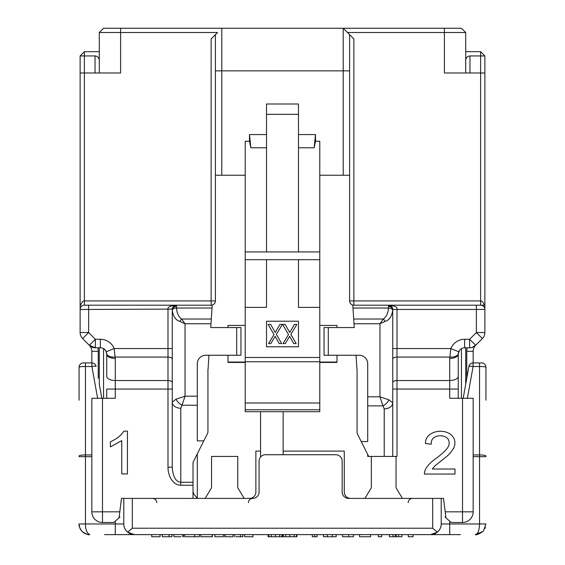 <?xml version="1.0" encoding="UTF-8"?>
<svg xmlns="http://www.w3.org/2000/svg" width="565" height="565" viewBox="0 0 565 565"><rect width="100%" height="100%" fill="white"/><g stroke="black" fill="none" stroke-linecap="round" stroke-linejoin="round"><path stroke-width="0.85" d="M193.025 498.408L121.475 498.408L123.792 498.408L123.792 523.967C123.728 527.018 125.027 529.758 127.676 532.188L132.316 528.226L432.684 528.226L437.324 532.188C439.973 529.772 441.265 527.032 441.209 523.967L441.209 498.408L443.525 498.408L348.541 498.408A6.392 6.392 0 0 1 342.15 492.016L342.15 461.125A6.392 6.392 0 0 0 335.758 454.733L265.458 454.733A6.392 6.392 0 0 0 259.067 461.125L259.067 492.016A6.392 6.392 0 0 1 252.675 498.408L193.025 498.408L193.025 485.257L180.779 485.257A18.073 12.783 90 0 1 167.996 467.184L172.254 467.184L172.276 310.397C173.286 316.626 175.828 320.291 179.91 321.379L185.038 323.745L185.038 396.185L197.291 396.185L197.291 363.768A8.524 8.524 0 0 1 205.808 355.251L240.958 355.251L240.958 327.559L210.752 327.559L210.999 323.745L185.038 323.745L181.619 319.02A4.259 1.462 123.3 0 0 179.91 321.379M91.841 362.921L91.841 351.324A8.524 8.524 0 0 0 89.341 345.3L82.617 338.569A8.524 8.524 0 0 1 80.124 332.545L80.124 309.451L88.641 309.451L88.641 305.185L84.383 305.185L212.2 305.185L210.999 323.745L211.303 319.02L181.619 319.02C178.554 316.781 176.859 313.123 176.534 308.031A4.259 2.359 177.8 0 0 172.276 310.397M244.158 498.408L237.766 487.75L237.766 456.435L211.564 456.435L211.564 487.75L205.173 498.408M249.483 498.408A6.392 6.392 0 0 0 255.874 492.016L255.874 451.11L260.557 451.11L260.557 411.701M103.557 28.25L99.292 32.509L103.557 28.25L120.599 28.25L120.599 72.984L80.124 72.984L80.124 55.942L80.124 309.451L80.124 305.185L80.124 309.451L80.124 305.185L80.696 305.185C81.664 302.346 82.893 300.926 84.383 300.926L211.133 300.926L211.133 305.185A4.259 4.259 0 0 0 215.399 300.926L215.399 34.642L211.133 38.9L217.525 32.509L99.292 32.509L99.292 72.984M349.601 34.642L353.867 38.9L353.867 305.185A4.259 4.259 0 0 1 349.601 300.926L349.601 175.242L343.216 175.242L343.216 28.25L461.443 28.25L465.708 32.509L347.475 32.509L343.216 28.25L349.601 34.642L349.601 175.242M283.136 411.701L283.136 454.733M350.667 498.408A6.392 6.392 0 0 1 344.276 492.016L344.276 451.11L283.136 451.11M364.941 498.408L371.332 487.75L371.332 456.435M356.035 355.251L356.939 369.206A42.608 42.608 0 0 1 357.059 369.341L357.059 432.465A3.192 3.192 0 0 0 357.398 433.892L361.212 441.526L367.709 441.526L367.709 363.768A8.524 8.524 0 0 0 359.192 355.251L324.042 355.251L324.042 327.559L354.248 327.559L352.8 305.185L480.617 305.185L476.359 305.185L476.359 309.451L484.876 309.451L484.876 332.545A8.524 8.524 0 0 1 482.383 338.569L475.659 345.3A8.524 8.524 0 0 0 473.159 351.324L473.159 362.921M197.291 453.879L197.291 498.401L193.76 493.874L193.025 491.479M319.783 362.448L336.994 362.448L336.994 362.052L319.783 362.052M245.217 362.052L228.006 362.052L228.006 362.448L245.217 362.448M319.783 175.242L343.216 175.242M245.217 411.701L245.217 409.787L319.783 409.787L319.783 411.701L245.217 411.701L319.783 411.701M298.475 259.709L298.475 307.374L319.783 307.374L319.783 361.748L245.217 361.748L245.217 409.787M245.217 361.748L245.217 357.483L319.783 357.483M298.475 134.555L315.517 134.555L314.14 147.769L315.517 141.236L319.783 141.236L319.783 259.709L245.217 259.709L245.217 357.483M245.217 259.709L245.217 141.236L249.483 141.236L249.483 134.555L266.525 134.555M319.783 307.374L319.783 259.709M319.783 409.787L319.783 361.748M298.475 251.934L266.525 251.934L266.525 104.002L298.475 104.002L298.475 251.934L319.783 251.934M315.517 134.555L315.517 141.236M197.291 396.185L197.291 440.884L203.788 440.884L193.025 462.403L193.025 485.257M172.254 467.184C172.904 476.754 175.743 481.768 180.779 482.242L193.025 482.242M197.291 405.218L182.029 405.218L180.779 408.234A8.524 6.024 180 0 1 172.254 402.209L176.005 399.194L185.038 396.185L182.029 405.218A8.524 4.923 -135 0 1 176.005 399.194M482.383 338.569L476.359 332.545L476.359 309.451L397.004 309.451L397.004 348.556L450.835 348.556L458.724 351.769L458.25 354.184L458.25 398.283L458.25 354.184L459.529 350.349M443.525 498.408L445.199 511.826L462.509 511.826L462.509 398.283L449.726 398.283L449.726 358.443L450.835 348.556A14.909 14.909 0 0 1 464.642 339.275L469.628 339.275L475.659 345.3A8.524 8.524 0 0 0 473.159 351.324L466.768 351.324A14.909 14.909 0 0 1 467.191 347.793M458.25 389.052L397.004 389.052L397.004 456.435L367.709 456.435L367.709 454.521M349.601 300.926L480.617 300.926L480.617 55.942L484.876 55.942L484.876 309.451A4.259 4.259 0 0 0 480.617 305.185L484.876 305.185L480.617 305.185L480.617 300.926C482.107 300.926 483.336 302.346 484.304 305.185M444.401 28.25L444.401 72.984L484.876 72.984M396.044 456.435L396.044 487.75L402.435 498.408M80.124 305.185L80.696 305.185M294.407 324.416L296.879 324.416L290.862 334.402L296.166 343.584L293.715 343.584L289.64 336.309L285.283 343.584L283.044 343.584L288.503 334.544L282.613 324.416L285.163 324.416L289.76 332.538L294.407 324.416M279.915 324.416L282.387 324.416L276.37 334.402L281.674 343.584L279.223 343.584L275.148 336.309L270.79 343.584L268.545 343.584L274.011 334.544L268.121 324.416L270.67 324.416L275.268 332.538L279.915 324.416M336.994 327.559L336.994 325.426L319.783 325.426M336.994 362.052L336.994 355.251M245.217 325.426L228.006 325.426L228.006 327.559M228.006 362.052L228.006 355.251M298.475 346.783L266.525 346.783L266.525 321.217L298.475 321.217L298.475 346.783M245.217 307.374L266.525 307.374L266.525 259.709M319.783 403L245.217 403M388.48 306.491A4.259 3.39 180 0 1 392.746 309.881L392.724 310.397A4.259 2.359 -177.8 0 0 388.466 308.031L388.48 305.185C394.829 305.693 397.668 307.113 397.004 309.451L392.746 309.451L392.746 456.435L392.746 389.052L397.004 389.052L397.004 380.527L449.726 380.527A8.524 4.259 0 0 0 458.25 376.269M392.724 310.397C391.714 316.626 389.172 320.291 385.09 321.379L379.963 323.745L383.381 319.02C386.446 316.781 388.141 313.123 388.466 308.031L352.984 308.031L352.8 305.185M106.75 376.269L106.75 354.184L106.75 376.269A8.524 4.259 0 0 0 115.274 380.527L167.996 380.527L167.996 309.451C167.332 307.113 170.171 305.693 176.52 305.185L176.534 308.031L212.016 308.031L212.2 305.185M367.709 396.821L379.963 396.821L379.963 323.745L354.001 323.745L353.697 319.02L383.381 319.02A4.259 1.462 -123.3 0 1 385.09 321.379M388.995 399.836L379.963 396.821L382.971 405.861A8.524 4.923 -45 0 0 388.995 399.836L392.746 402.845A8.524 6.024 180 0 1 384.221 408.869L382.971 405.861L367.709 405.861M361.212 441.526L368.67 456.435M120.599 28.25L343.216 28.25M217.525 32.509L215.399 34.642M106.75 398.283L106.75 389.052L115.274 389.052L115.274 398.283L102.491 398.283L102.491 511.826L119.801 511.826L121.475 498.408M104.235 349.099L105.966 351.119L106.75 354.184L106.276 351.769A6.392 6.392 0 0 0 100.358 347.793L95.372 347.793L89.341 345.3L95.372 339.275L100.358 339.275A14.909 14.909 0 0 1 114.165 348.556L115.274 358.443L115.274 389.052L167.996 389.052L167.996 380.527A4.259 2.133 180 0 1 172.254 382.66M99.292 51.683L99.292 60.208C99.037 57.623 97.618 56.203 95.033 55.942L80.124 55.942L84.383 51.683L99.292 51.683M99.292 347.793L99.292 384.221L101.403 395.938M103.557 398.283L103.557 348.647L103.557 398.283M95.033 72.984L95.033 55.942C97.618 56.203 99.037 57.623 99.292 60.208M347.475 32.509L353.867 38.9M471.817 347.51L475.659 345.3A8.524 8.524 0 0 1 469.628 347.793L464.642 347.793A6.392 6.392 0 0 0 458.724 351.769A6.392 6.392 0 0 1 464.642 347.793L464.642 339.275M484.876 55.942L480.617 51.683L465.708 51.683L465.708 72.984L465.708 32.509L461.443 28.25M465.708 72.984L465.708 32.509M468.908 366.424A4.259 0.671 10.2 0 1 473.103 366.494L473.103 362.921A4.259 4.259 0 0 0 468.908 366.424L463.173 398.283L465.708 384.221L465.708 347.793M461.443 348.647L461.443 398.283L461.443 348.647M480.617 51.683L480.617 55.942L469.967 55.942L469.967 72.984M465.708 60.208C465.963 57.623 467.382 56.203 469.967 55.942M221.784 28.25L221.784 175.242L245.217 175.242M221.784 175.242L215.399 175.242M249.483 141.236L250.86 147.769L249.483 134.555M245.217 251.934L266.525 251.934M260.557 457.021L260.557 451.11M208.965 355.251L208.061 369.206A42.608 42.608 0 0 0 207.941 369.341L207.941 431.822A3.192 3.192 0 0 1 207.602 433.256L203.788 440.884M473.159 398.283L473.159 511.826L473.159 398.283L462.509 398.283M473.159 511.826A10.65 10.65 0 0 1 462.509 522.477A10.65 10.65 0 0 0 473.159 511.826L462.509 511.826L462.509 522.477L451.23 522.477L445.947 517.815L445.199 511.826M472.178 516.297L471.203 517.978M454.98 469.014L454.98 474.049L424.4 474.049C424.308 469.24 428.249 463.985 436.229 458.293C445.538 451.364 449.818 446.265 449.069 442.981C449.945 433.397 430.036 432.903 431.307 444.139L425.466 443.596C424.965 431.561 442.635 427.825 451.032 434.669C454.995 438.299 455.906 442.791 453.78 448.13L450.008 453.321C447.755 456.04 436.342 464.444 434.683 466.182L432.282 469.014L454.98 469.014M449.726 358.443A8.524 4.259 -0 0 0 458.25 354.184M392.746 348.556L397.004 348.556L397.004 357.073L449.789 357.073A8.524 4.245 5.3 0 0 458.279 353.598M172.268 309.104L88.641 309.451L88.641 332.545L82.617 338.569A8.524 8.524 0 0 1 80.124 332.545L88.641 332.545L95.372 339.275L95.372 347.793A8.524 8.524 0 0 1 89.341 345.3A8.524 8.524 0 0 0 95.372 347.793M127.436 473.922L121.75 473.922L121.75 440.594L110.387 446.901L110.387 441.844C117.054 438.73 121.517 435.163 123.777 431.144L127.436 431.144L127.436 473.922M119.801 511.826L119.053 517.815L113.77 522.477L102.491 522.477L102.491 511.826L91.841 511.826L91.841 398.283L102.491 398.283M92.194 514.567L91.925 513.19M91.848 512.264L91.841 511.826A10.65 10.65 0 0 0 102.491 522.477A10.65 10.65 0 0 1 91.841 511.826M100.358 339.275L100.358 347.793A6.392 6.392 0 0 1 106.276 351.769L114.165 348.556L172.254 348.556M106.721 353.598A8.524 4.245 -5.3 0 0 115.211 357.073L167.996 357.073A4.259 2.133 180 0 1 172.254 359.206M106.75 354.184A8.524 4.259 0 0 0 115.274 358.443M84.383 305.185A4.259 4.259 0 0 0 80.124 309.451A4.259 4.259 0 0 1 84.383 305.185L84.383 51.683M176.52 305.185A4.259 4.259 0 0 0 172.254 309.451A4.259 4.259 0 0 1 176.52 305.185L173.286 306.675M176.52 306.491A4.259 3.39 180 0 0 172.254 309.881M391.714 306.675L388.48 305.185A4.259 4.259 0 0 1 392.746 309.451A4.259 4.259 0 0 0 388.48 305.185M99.292 384.221L101.827 398.283M485.399 527.329L484.961 528.437M79.058 400.197L79.058 367.179A4.259 4.259 0 0 1 83.316 362.921L91.897 362.921L91.897 366.494A4.259 0.671 -10.2 0 1 96.092 366.424A4.259 4.259 0 0 0 91.897 362.921M485.942 395.938L485.942 367.179C485.031 366.72 482.898 366.494 479.551 366.494L479.551 362.921L473.103 362.921L481.684 362.921A4.259 4.259 0 0 1 485.942 367.179L485.942 400.197M441.209 498.408L441.209 523.967A10.65 10.65 0 0 1 430.558 534.617L104.546 534.617M460.454 534.617L430.558 534.617L437.324 532.188M85.449 362.921L85.449 366.494C82.102 366.494 79.969 366.72 79.058 367.179M82.179 531.503C86.254 534.2 88.769 535.239 89.708 534.617C83.246 533.982 79.693 530.436 79.058 523.967A10.65 10.65 0 0 0 89.708 534.617C86.869 533.099 85.449 529.546 85.449 523.967L115.274 523.967L115.274 521.149M268.121 534.617L268.121 536.75L282.387 536.75L282.387 534.617M281.956 536.75L281.956 534.617M279.717 536.75L279.717 534.617M275.36 536.75L275.36 534.617M271.285 536.75L271.285 534.617M268.834 536.75L268.834 534.617M282.613 534.617L282.613 536.75L296.879 536.75L296.879 534.617M283.326 536.75L283.326 534.617M285.777 536.75L285.777 534.617M289.852 536.75L289.852 534.617M294.21 536.75L294.21 534.617M296.456 536.75L296.456 534.617M182.799 534.617L182.799 536.75L183.406 536.75L183.406 534.617M173.942 534.617L173.942 536.75L181.047 536.75M184.748 534.617L184.748 536.75L194.678 536.75L194.678 534.617M151.731 534.617L151.731 536.75L160.029 536.75L160.029 534.617M214.94 534.617L214.94 536.75L223.394 536.75L223.394 534.617M194.678 536.75L199.346 536.75L199.346 534.617M212.412 536.75L200.822 536.75L212.412 536.75L212.412 534.617M212.221 536.75L212.221 534.617M162.339 534.617L162.339 536.75L171.901 536.75L171.901 534.617M168.977 536.75L168.977 534.617M244.624 534.617L244.624 536.75L252.915 536.75L252.915 534.617M232.992 536.75L233.006 534.617L232.992 536.75M224.905 534.617L224.722 536.75L232.681 536.75L226.862 536.75M225.018 536.75L225.018 534.617M235.895 536.75L242.83 536.75L242.83 534.617M381.693 534.617L381.693 536.75L378.366 536.75L378.366 534.617M370.584 534.617L370.584 536.75L359.615 536.75L359.615 534.617M401.941 534.617L401.941 536.75L389.44 536.75L389.44 534.617M392.922 534.617L392.922 536.75M395.345 534.617L395.345 536.75M396.129 534.617L396.129 536.75M398.53 534.617L398.53 536.75M332.333 534.617L332.333 536.75L323.47 536.75L323.47 534.617M327.305 534.617L327.305 536.75M336.161 534.617L336.161 536.75L332.333 536.75M342.538 534.617L342.538 536.75L353.436 536.75L353.436 534.617M408.262 534.617L408.262 536.75L413.036 536.75L413.036 534.617M317.078 534.617L317.078 536.75L312.304 536.75L312.304 534.617M475.292 534.617L482.821 531.503L483.584 530.648L485.942 523.967L479.551 523.967C479.297 530.436 477.877 533.982 475.292 534.617C476.267 535.225 478.781 534.186 482.821 531.503M115.274 534.617L115.274 523.967L123.792 523.967A10.65 10.65 0 0 0 134.442 534.617L127.676 532.188M97.809 347.793A14.909 14.909 0 0 1 98.232 351.324L98.232 378.303M466.768 378.303L466.768 351.324M314.14 147.769L298.475 147.769M180.779 408.234L180.779 485.257M193.025 493.874L193.76 493.874M475.659 345.3A8.524 8.524 0 0 1 469.628 347.793L469.628 339.275L476.359 332.545L484.876 332.545M236.7 355.251L236.7 327.559M328.3 327.559L328.3 355.251M384.221 456.435L384.221 408.869M215.399 300.926L211.133 300.926L211.133 38.9M349.601 70.858L215.399 70.858M298.475 114.335L266.525 114.335M266.525 147.769L250.86 147.769M392.746 359.206A4.259 2.133 0 0 1 397.004 357.073L397.004 380.527A4.259 2.133 -0 0 0 392.746 382.66M480.617 305.185A4.259 4.259 0 0 1 484.876 309.451M167.996 467.184L167.996 389.052L172.254 389.052M80.124 332.545A8.524 8.524 0 0 0 82.617 338.569A8.524 8.524 0 0 1 80.124 332.545M98.232 351.324L91.841 351.324A8.524 8.524 0 0 0 89.341 345.3M81.416 530.648C79.439 527.428 78.648 525.196 79.058 523.967L85.449 523.967L85.449 456.661L79.058 456.661M449.726 521.149L449.726 523.967L479.551 523.967L479.551 456.661L485.942 456.661M132.316 498.408L132.316 528.226M432.684 528.226L432.684 498.408M97.618 398.283L91.897 366.494L85.449 366.494L85.449 454.952L91.841 454.952M91.841 456.661L85.449 456.661L85.449 454.952A6.392 1.024 180 0 0 79.058 455.976M473.159 454.952L479.551 454.952L479.551 366.494L473.103 366.494L467.382 398.283M485.942 455.976A6.392 1.024 180 0 0 479.551 454.952L479.551 456.661L473.159 456.661M430.558 534.617A10.65 10.65 0 0 0 441.209 523.967L449.726 523.967L449.726 534.617M240.506 534.617L240.506 536.75M348.662 534.617L348.662 536.75M314.691 534.617L314.691 536.75M123.792 523.967A10.65 10.65 0 0 0 134.442 534.617M451.223 522.47L444.994 516.975M113.77 522.477L120.006 516.975M156.816 502.666C156.583 500.103 155.163 498.683 152.55 498.408M248.416 502.666C248.642 500.103 250.062 498.683 252.675 498.408M408.184 502.666C408.417 500.103 409.837 498.683 412.45 498.408M200.822 534.617L200.822 536.75M234.659 534.617L234.659 536.75M483.584 530.648L485.942 523.967"/></g></svg>
